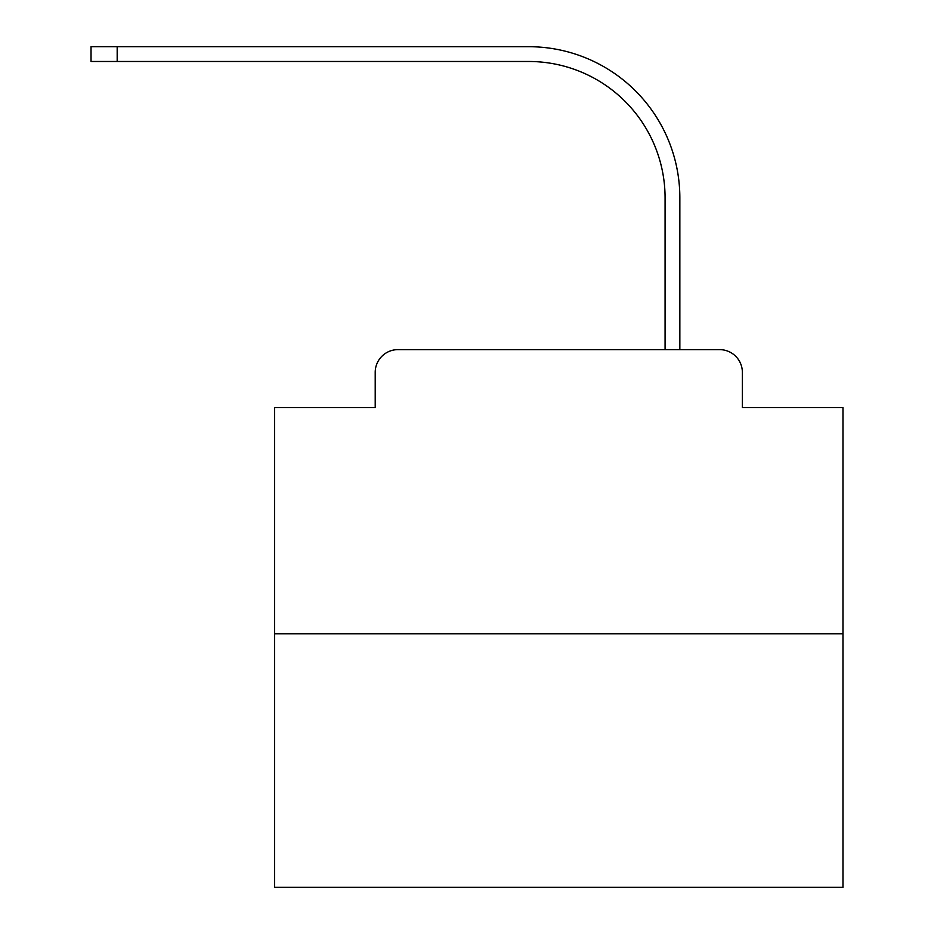 <?xml version="1.0" encoding="UTF-8"?>
<svg xmlns="http://www.w3.org/2000/svg" width="934" height="934" viewBox="0 0 934 934"><rect width="100%" height="100%" fill="white"/><g stroke="black" fill="none" stroke-linecap="round" stroke-linejoin="round"><path stroke-width="1.4" d="M375.211 372.374L375.211 407.609L375.211 372.374A22.731 22.731 0 0 1 397.942 349.631L470.129 349.631M842.97 633.812L274.608 633.812L274.608 887.3L842.97 887.3L842.97 407.609L742.367 407.609L742.367 372.374A22.731 22.731 0 0 0 719.635 349.631L397.942 349.631M274.608 633.812L274.608 407.609L375.211 407.609M647.449 349.631L665.078 349.631L665.078 197.88A136.411 136.411 0 0 0 528.667 61.481A136.411 136.411 0 0 1 665.078 197.88A136.411 136.411 0 0 0 528.667 61.481A136.411 136.411 0 0 1 665.078 197.88A136.411 136.411 0 0 0 528.667 61.481A136.411 136.411 0 0 1 665.078 197.88A136.411 136.411 0 0 0 528.667 61.481A136.411 136.411 0 0 1 665.078 197.88A136.411 136.411 0 0 0 528.667 61.481A136.411 136.411 0 0 1 665.078 197.88A136.411 136.411 0 0 0 528.667 61.481A136.411 136.411 0 0 1 665.078 197.88A136.411 136.411 0 0 0 528.667 61.481A136.411 136.411 0 0 1 665.078 197.88A136.411 136.411 0 0 0 528.667 61.481A136.411 136.411 0 0 1 665.078 197.88A136.411 136.411 0 0 0 528.667 61.481A136.411 136.411 0 0 1 665.078 197.88A136.411 136.411 0 0 0 528.667 61.481A136.411 136.411 0 0 1 665.078 197.88A136.411 136.411 0 0 0 528.667 61.481A136.411 136.411 0 0 1 665.078 197.88A136.411 136.411 0 0 0 528.667 61.481A136.411 136.411 0 0 1 665.078 197.88A136.411 136.411 0 0 0 528.667 61.481A136.411 136.411 0 0 1 665.078 197.88A136.411 136.411 0 0 0 528.667 61.481A136.411 136.411 0 0 1 665.078 197.88A136.411 136.411 0 0 0 528.667 61.481A136.411 136.411 0 0 1 665.078 197.88A136.411 136.411 0 0 0 528.667 61.481A136.411 136.411 0 0 1 665.078 197.88A136.411 136.411 0 0 0 528.667 61.481A136.411 136.411 0 0 1 665.078 197.88A136.411 136.411 0 0 0 528.667 61.481A136.411 136.411 0 0 1 665.078 197.88A136.411 136.411 0 0 0 528.667 61.481A136.411 136.411 0 0 1 665.078 197.88A136.411 136.411 0 0 0 528.667 61.481A136.411 136.411 0 0 1 665.078 197.88M679.847 349.631L679.847 197.88L679.847 349.631L679.847 197.88L679.847 349.631L679.847 197.88L679.847 349.631L679.847 197.88L679.847 349.631L679.847 197.88L679.847 349.631L679.847 197.88L679.847 349.631L679.847 197.88L679.847 349.631L679.847 197.88L679.847 349.631L679.847 197.88L679.847 349.631L679.847 197.88L679.847 349.631L679.847 197.88L679.847 349.631L679.847 197.88L679.847 349.631L679.847 197.88L679.847 349.631L679.847 197.88L679.847 349.631L679.847 197.88L679.847 349.631L679.847 197.88L679.847 349.631L679.847 197.88L679.847 349.631L679.847 197.88L679.847 349.631L679.847 197.88L679.847 349.631L679.847 197.88L679.847 349.631L719.635 349.631M742.367 407.609L742.367 372.374M91.03 46.7L117.182 46.7L117.182 61.481L91.03 61.481L91.03 46.7M679.847 197.88A151.18 151.18 0 0 0 528.667 46.7L117.182 46.7M117.182 61.481L528.667 61.481"/></g></svg>

